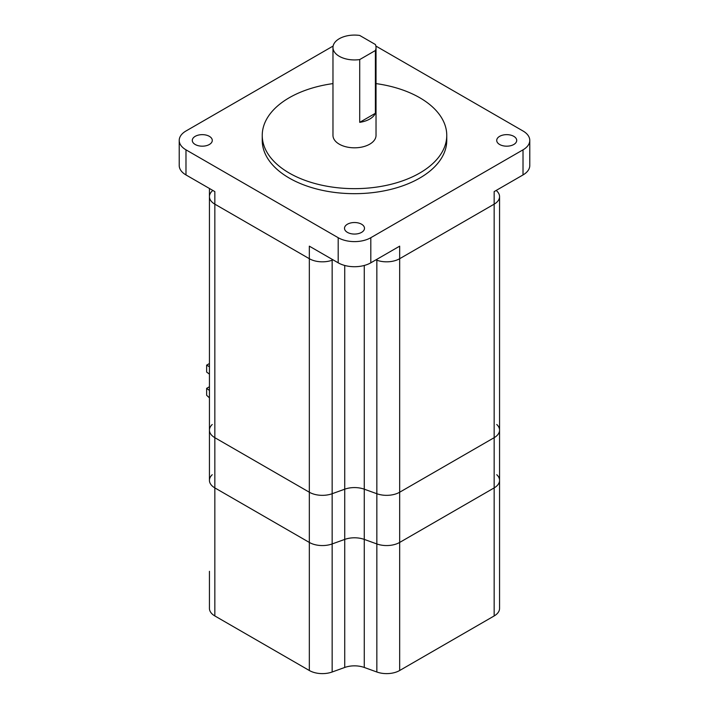<?xml version="1.0" encoding="UTF-8"?>
<svg xmlns="http://www.w3.org/2000/svg" width="709" height="709" viewBox="0 0 709 709"><rect width="100%" height="100%" fill="white"/><g stroke="black" fill="none" stroke-linecap="round" stroke-linejoin="round"><path stroke-width="1.06" d="M499.561 571.321L499.561 196.623A18.452 10.653 180 0 1 494.164 204.157L399.672 258.705A18.452 10.653 180 0 1 376.842 260.212L375.912 259.875L376.842 260.212L376.842 259.334M496.761 190.978A18.452 10.653 180 0 1 499.561 196.623A18.452 10.653 180 0 1 494.164 204.157L399.672 258.705A18.452 10.653 180 0 1 376.842 260.212L376.842 493.721L364.275 489.192A18.452 10.653 0 0 0 344.725 489.192L332.158 493.721A18.452 10.653 180 0 1 309.328 492.223L214.836 437.675A18.452 10.653 180 0 1 209.439 430.141A18.452 10.653 180 0 1 212.239 424.496M496.761 424.496A18.452 10.653 180 0 1 499.561 430.141A18.452 10.653 180 0 1 494.164 437.675L399.672 492.223A18.452 10.653 180 0 1 376.842 493.721L364.275 489.192A18.452 10.653 0 0 0 344.725 489.192L332.158 493.721A18.452 10.653 180 0 1 309.328 492.223L214.836 437.675A18.452 10.653 180 0 1 209.439 430.141L209.439 196.623A18.452 10.653 180 0 1 212.239 190.978M496.761 474.711A18.452 10.653 180 0 1 499.561 480.356A18.452 10.653 180 0 1 494.164 487.889L399.672 542.438A18.452 10.653 180 0 1 376.842 543.945L364.275 539.407A18.452 10.653 0 0 0 344.725 539.407L332.158 543.945L332.158 260.212L333.088 259.875L332.158 260.212A18.452 10.653 180 0 1 309.328 258.705L214.836 204.157A18.452 10.653 180 0 1 209.439 196.623L209.439 188.479M339.274 56.295A21.527 12.425 0 0 0 359.711 59.565L359.711 122.338A21.527 12.425 0 0 0 375.389 113.289L375.389 50.516A21.527 12.425 0 0 0 376.027 47.512A21.527 12.425 0 0 0 375.389 44.507L359.711 35.45A21.527 12.425 0 0 0 332.973 47.512A21.527 12.425 0 0 0 339.274 56.295M332.973 47.512L332.973 135.392A21.527 12.425 0 0 0 339.274 144.175A21.527 12.425 0 0 0 362.742 146.869A21.527 12.425 0 0 0 376.027 135.392L376.027 47.512M332.973 83.6A92.259 53.264 0 0 0 262.241 135.392A92.259 53.264 0 0 0 289.263 173.058A92.259 53.264 0 0 0 389.808 184.597A92.259 53.264 0 0 0 446.759 135.392A92.259 53.264 0 0 0 419.737 97.727A92.259 53.264 0 0 0 376.027 83.6M262.241 135.392L262.241 140.409A92.259 53.264 0 0 0 289.263 178.074A92.259 53.264 0 0 0 389.808 189.622A92.259 53.264 0 0 0 446.759 140.409L446.759 135.392M513.786 136.332A9.997 5.769 0 0 0 502.894 135.082A9.997 5.769 0 0 0 496.717 140.409A9.997 5.769 0 0 0 499.65 144.494A9.997 5.769 0 0 0 510.542 145.744A9.997 5.769 0 0 0 516.71 140.409A9.997 5.769 0 0 0 513.786 136.332M361.563 224.212A9.997 5.769 0 0 0 350.671 222.963A9.997 5.769 0 0 0 344.503 228.289A9.997 5.769 0 0 0 347.437 232.375A9.997 5.769 0 0 0 358.329 233.624A9.997 5.769 0 0 0 364.497 228.289A9.997 5.769 0 0 0 361.563 224.212M209.35 136.332A9.997 5.769 0 0 0 198.458 135.082A9.997 5.769 0 0 0 192.29 140.409A9.997 5.769 0 0 0 195.214 144.494A9.997 5.769 0 0 0 206.106 145.744A9.997 5.769 0 0 0 212.283 140.409A9.997 5.769 0 0 0 209.35 136.332M333.124 46.041L185.98 130.997A23.06 13.32 0 0 0 179.217 140.409A23.06 13.32 0 0 0 185.98 149.829L338.193 237.71A23.06 13.32 0 0 0 370.807 237.71L523.02 149.829A23.06 13.32 0 0 0 529.783 140.409A23.06 13.32 0 0 0 523.02 130.997L375.876 46.041M529.783 140.409L529.783 165.525A23.06 13.32 180 0 1 523.02 174.937L494.164 191.598L494.164 437.675L399.672 492.223A18.452 10.653 180 0 1 376.842 493.721L376.842 543.945L364.275 539.407A18.452 10.653 0 0 0 344.725 539.407L332.158 543.945A18.452 10.653 180 0 1 309.328 542.438L214.836 487.889A18.452 10.653 180 0 1 209.439 480.356A18.452 10.653 180 0 1 212.239 474.711M332.158 259.334L332.158 260.212A18.452 10.653 180 0 1 309.328 258.705L214.836 204.157L214.836 191.598L185.98 174.937A23.06 13.32 180 0 1 179.217 165.525L179.217 140.409M209.439 571.321L209.439 608.411A18.452 10.653 180 0 0 214.836 615.944L309.328 670.501A18.452 10.653 180 0 0 332.158 671.999L344.725 667.461A18.452 10.653 0 0 1 364.275 667.461L376.842 671.999A18.452 10.653 180 0 0 399.672 670.501L494.164 615.944A18.452 10.653 180 0 0 499.561 608.411L499.561 480.356A18.452 10.653 180 0 1 494.164 487.889L399.672 542.438L399.672 246.156L370.807 262.817A23.06 13.32 180 0 1 338.193 262.817L309.328 246.156L309.328 542.438L214.836 487.889A18.452 10.653 180 0 1 209.439 480.356L209.439 393.043M214.836 615.944L214.836 204.157A18.452 10.653 180 0 1 209.439 196.623M375.389 50.516L359.711 59.565M375.389 113.289L359.711 122.338M209.439 397.855L206.638 395.267L206.638 388.364L209.439 390.464M209.439 386.751L206.638 388.364M209.439 374.148L206.638 372.048L206.638 365.144L209.439 363.522M209.439 366.757L206.638 365.144M499.561 480.356L499.561 430.141A18.452 10.653 180 0 1 494.164 437.675L494.164 615.944M399.672 670.501L399.672 542.438A18.452 10.653 180 0 1 376.842 543.945L376.842 671.999M332.158 671.999L332.158 543.945A18.452 10.653 180 0 1 309.328 542.438L309.328 670.501M364.275 667.461L364.275 265.458M344.725 667.461L344.725 265.458M523.02 174.937L523.02 149.829M185.98 149.829L185.98 174.937M338.193 262.817L338.193 237.71M370.807 237.71L370.807 262.817M499.561 430.141L499.561 196.623M209.439 443.267L209.439 430.141"/></g></svg>

